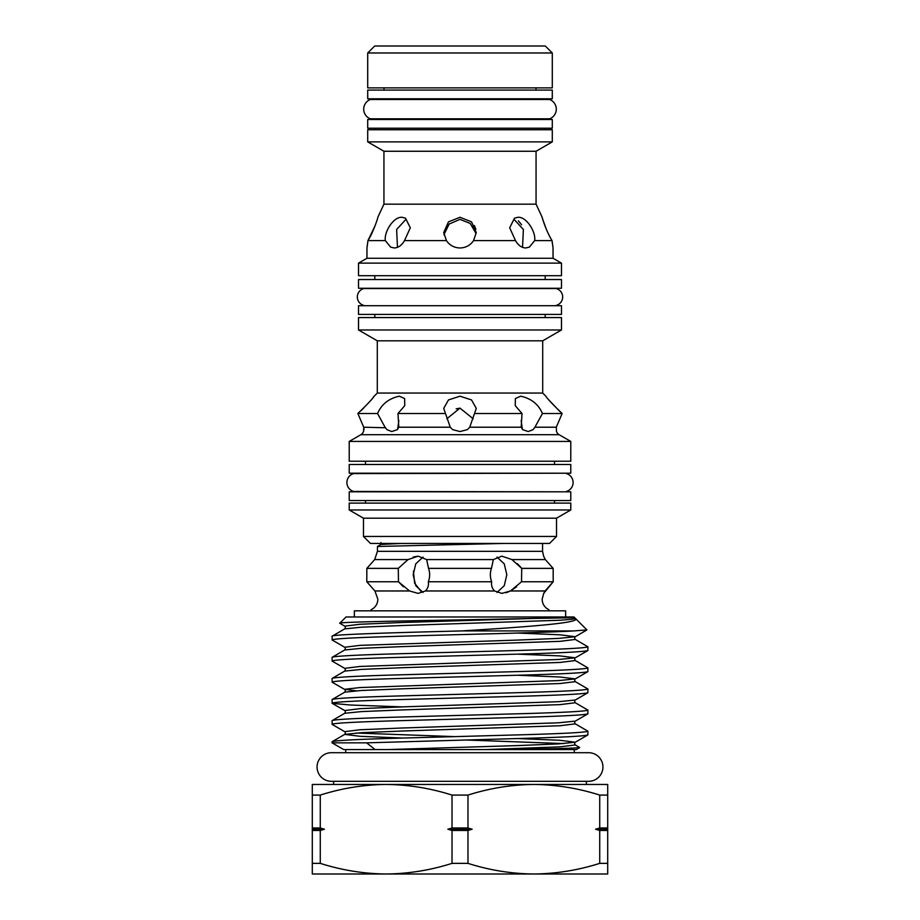 <?xml version="1.0" encoding="UTF-8"?>
<svg xmlns="http://www.w3.org/2000/svg" width="920" height="920" viewBox="0 0 920 920"><rect width="100%" height="100%" fill="white"/><g stroke="black" fill="none" stroke-linecap="round" stroke-linejoin="round"><path stroke-width="1.38" d="M552.609 610.834C547.768 609.661 547.768 609.661 552.609 610.834M559.141 434.711L360.858 434.711L349.221 441.428L570.779 441.428L559.141 434.711A5.819 5.819 0 0 1 556.531 431.537L556.278 427.213L562.143 413.517C552.587 404.294 547.147 398.521 545.836 396.186L542.697 393.047L377.303 393.047L374.164 396.186C372.853 398.509 367.425 404.294 357.857 413.517L363.722 427.213L363.641 431.169M360.858 434.711A5.819 5.819 0 0 0 363.469 431.537M391.736 431.537L386.986 429.674L385.031 427.213L377.556 413.517C381.501 404.294 388.746 398.521 399.303 396.186L404.639 398.555L404.742 405.639L397.992 413.517L398.808 427.213L397.325 429.674L391.736 431.537M460 431.537L452.686 429.674L450.259 427.213L443.716 408.388L448.488 399.935L460 396.186L471.511 399.935L476.284 408.388L469.74 427.213L467.314 429.674L460 431.537M556.278 427.213L534.968 427.213L533.014 429.674L528.264 431.537L522.675 429.674L521.191 427.213L522.008 413.517L515.257 405.639L515.361 398.555L520.697 396.186C531.242 398.509 538.499 404.294 542.443 413.517L534.601 427.754M364.044 429.674L363.722 427.213L385.399 427.754M367.391 610.834C372.232 609.661 372.232 609.661 367.391 610.834C372.232 609.661 372.232 609.661 367.391 610.834M556.151 305.704L363.848 305.704M363.848 305.417A8.717 8.717 0 0 1 363.848 288.546L556.151 288.546A8.717 8.717 0 0 1 556.151 305.417M358.524 288.259L358.524 279.53L561.476 279.53L561.476 288.259L358.524 288.259M374.808 275.701L374.808 279.53M545.192 275.701L545.192 279.53M561.476 263.12L358.524 263.12L358.524 275.701L561.476 275.701L561.476 263.12L553.047 258.255L366.953 258.255L358.524 263.12M366.953 258.255L366.953 247.974L367.954 240.591C373.474 232.024 378.281 216.786 377.832 217.269L383.939 204.171L536.061 204.171L542.167 217.269C541.731 216.775 546.514 232.001 552.046 240.591L553.047 247.974L553.047 258.255M552.403 243.777L552.046 240.591L534.681 240.591C535.992 232.024 526.665 216.786 518.098 217.269L514.533 218.12L509.68 227.78L515.499 240.591C518.202 245.341 521.628 247.802 525.791 247.974L529.414 247.089L534.681 240.591M515.499 240.591L473.57 240.591L476.284 232.553L471.511 221.858L460 217.269L448.488 221.858L443.716 232.553L446.43 240.591C449.696 245.341 454.216 247.802 460 247.974C465.784 247.802 470.304 245.341 473.57 240.591M446.43 240.591L404.501 240.591L410.32 227.792L405.467 218.12L401.902 217.269C393.357 216.775 384.008 232.001 385.319 240.591L390.586 247.089L394.209 247.974C398.372 247.802 401.798 245.341 404.501 240.591M385.319 240.591L367.954 240.591L367.275 246.019M443.9 234.726L449.167 224.031L460 219.351L470.246 223.468L475.801 233.093M397.463 247.342L396.635 229.448L405.938 219.351M375.21 225.492L367.954 240.591M474.375 225.503L475.881 229.275M521.582 224.744L518.374 220.834M536.061 204.171L536.061 151.26L383.939 151.26L383.939 204.171M536.061 151.26L552.287 141.887L367.712 141.887L383.939 151.26M552.287 141.887L552.287 129.743L367.712 129.743L367.712 141.887M367.712 128.225L367.712 119.508L552.287 119.508L552.287 128.225L367.712 128.225M549.677 119.508L549.677 118.806A10.35 10.35 0 0 0 549.677 99.498L370.323 99.498L370.323 98.796M370.323 119.508L370.323 118.806L549.677 118.806M370.323 118.806A10.35 10.35 0 0 1 370.323 99.498M549.677 99.498L549.677 98.796M367.712 98.796L367.712 90.079L552.287 90.079L552.287 98.796L367.712 98.796M383.997 87.871L383.997 90.079M536.003 87.871L536.003 90.079M552.287 52.98L367.712 52.98L367.712 87.871L552.287 87.871L552.287 52.98L545.307 46L374.693 46L367.712 52.98M358.524 314.421L358.524 305.704L561.476 305.704L561.476 314.421L358.524 314.421M566.398 491.82L353.602 491.452A9.303 9.303 0 0 1 353.602 473.581L566.398 473.213M349.221 500.549L349.221 491.82L570.779 491.82L570.779 500.549L349.221 500.549M365.504 500.549L365.504 503.102M554.495 500.549L554.495 503.102M570.779 503.102L349.221 503.102L349.221 509.967L570.779 509.967L570.779 503.102M570.779 509.967L556.531 518.19L363.469 518.19L349.221 509.967M363.469 518.19L363.469 536.452L556.531 536.452L556.531 518.19M556.531 536.452L549.55 543.433L370.449 543.433L363.469 536.452M542.57 543.433L542.57 551.344L377.43 551.344L377.464 546.468L504.022 543.433M426.638 559.578L418.186 556.163L408.054 559.578L398.291 568.376L398.463 581.75L409.538 590.973L418.14 593.388L425.397 590.973C427.88 588.478 428.858 585.396 428.341 581.75C430.008 577.323 430.077 572.872 428.547 568.376L426.638 559.578L493.361 559.578L491.452 568.376C489.923 572.861 489.992 577.323 491.659 581.75C491.13 585.384 492.108 588.455 494.603 590.973L501.86 593.388L510.462 590.973L506.126 592.756M408.054 559.578L374.693 559.578L366.839 568.376L374.693 559.578L377.43 551.344M413.172 557.048L418.186 556.163M516.637 586.776L510.462 590.973L521.536 581.75L521.709 568.376L511.945 559.578L501.814 556.163L493.361 559.578M517.362 563.684L521.122 567.651M366.792 581.75L374.923 590.973L366.792 581.75L366.839 568.376L366.792 581.75L398.463 581.75L403.351 586.764M422.993 592.445L415.748 585.683L413.172 574.747L415.782 563.81L423.05 557.083M545.077 590.973L543.72 593.388L553.207 581.75L545.077 590.973L510.462 590.973M553.207 581.75L553.161 568.376L545.307 559.578L543.616 556.163L545.307 559.578L553.161 568.376L553.207 581.75L521.536 581.75M371.024 609.787L373.221 608.476C376.211 606.107 377.752 603.014 377.844 599.196L374.923 590.973L409.538 590.973M491.659 581.75L428.341 581.75M339.756 623.231L346.023 616.975L573.976 616.975L574.724 617.722L534.106 618.424C464.232 620.011 336.122 621.678 339.756 623.231L344.701 626.152C345.529 626.554 345.529 627.463 344.701 628.889L332.062 636.249C330.774 634.478 392.207 632.707 461.748 630.924C526.01 626.991 581.267 622.932 575.563 618.562L586.925 629.924L575.299 636.709L558.497 638.411L517.718 640.078L360.03 645.357L344.701 647.255C345.529 647.645 345.529 648.565 344.701 649.991L332.062 657.351C333.799 656.178 355.12 655.005 396.037 653.832L523.963 650.313C564.88 649.14 586.201 647.967 587.938 646.806L587.822 650.578L575.299 657.811L558.497 659.502L360.03 666.448L344.701 668.357C345.529 668.748 345.529 669.656 344.701 671.094L332.062 678.454C333.799 677.281 355.12 676.108 396.037 674.935L523.963 671.416C564.88 670.243 586.201 669.07 587.938 667.897L587.822 671.669L575.299 678.902L558.497 680.605L360.03 687.55L344.574 689.31L356.224 690.828M575.425 618.481A1.748 1.748 0 0 1 574.724 617.722L575.563 618.562L571.63 619.309L559.969 620.241L402.281 625.519L361.502 627.187L344.701 628.889M517.488 738.541L559.969 740.301L575.299 742.21L587.822 734.976L587.938 731.204C586.201 732.377 564.88 733.55 523.963 734.723L396.037 738.242C355.12 739.415 333.799 740.577 332.062 741.75L344.701 734.39L360.03 736.299L402.511 738.058M332.062 741.75L332.062 742.842L366.597 742.842L375.084 749.558L343.7 749.558L332.062 742.842M587.938 734.85C586.201 736.023 564.88 737.196 523.963 738.369L366.597 742.842M332.062 636.249L332.178 640.021L344.701 647.255M586.925 629.924L573.816 630.924C543.168 632.776 456.182 634.547 396.037 636.375C355.12 637.548 333.799 638.721 332.062 639.894M573.816 630.924L461.748 630.924M332.062 657.351L332.178 661.123L344.701 668.357M587.938 650.44C586.201 651.613 564.88 652.786 523.963 653.959L396.037 657.478C355.12 658.651 333.799 659.824 332.062 660.997M332.062 678.454L332.178 682.226L344.701 689.459C345.529 689.85 345.529 690.759 344.701 692.185L332.062 699.556C333.799 698.383 355.12 697.21 396.037 696.037L523.963 692.519C564.88 691.345 586.201 690.172 587.938 688.999L587.822 692.771L575.299 700.005L558.497 701.707L402.281 706.894L360.03 708.653L344.701 710.562C345.529 710.953 345.529 711.861 344.701 713.287L332.062 720.659C333.799 719.486 355.12 718.313 396.037 717.14L523.963 713.621C564.88 712.448 586.201 711.275 587.938 710.102L587.822 713.874L575.299 721.107L558.497 722.809L402.281 727.996L360.03 729.755L344.701 731.664C345.529 732.056 345.529 732.964 344.701 734.39L361.502 732.688L402.281 731.02L559.969 725.742L575.299 723.844L587.938 731.204M587.938 671.543C586.201 672.716 564.88 673.888 523.963 675.061L396.037 678.581C355.12 679.754 333.799 680.926 332.062 682.099M332.062 699.556L332.178 703.328L350.669 705.03L402.511 706.894M587.938 692.645C586.201 693.818 564.88 694.991 523.963 696.164L396.037 699.683C355.12 700.856 333.799 702.018 332.062 703.19M332.062 720.659L332.178 724.431L344.701 731.664M587.938 713.747C586.201 714.92 564.88 716.094 523.963 717.266L396.037 720.774C355.12 721.947 333.799 723.12 332.062 724.293M587.938 646.806L575.299 639.434L559.969 641.344L402.281 646.61L361.502 648.289L344.701 649.991M587.938 667.897L575.299 660.537L559.969 662.446L402.281 667.713L361.502 669.392L344.701 671.094M587.938 688.999L575.299 681.639L559.969 683.537L402.281 688.815L361.502 690.483L344.701 692.185M587.938 710.102L575.299 702.742L559.969 704.639L402.281 709.918L361.502 711.585L344.701 713.287M579.738 747.569L576.299 749.558L503.297 749.558C550.735 748.903 576.219 748.236 579.738 747.569L575.299 744.947L559.969 746.844L486.45 749.558L375.084 749.558M345.736 749.558L345.736 752.698M574.264 749.558L574.264 752.698M331.372 781.31A14.306 14.306 0 0 1 317.066 767.004A14.306 14.306 0 0 1 331.372 752.698L588.627 752.698A14.306 14.306 0 0 1 602.933 767.004A14.306 14.306 0 0 1 588.627 781.31L331.372 781.31M447.844 829.219L472.155 829.219L467.981 830.461L467.981 863.362L452.019 863.362L452.019 830.461L447.844 829.219L452.019 827.977L467.981 827.977L472.155 829.219M566.398 491.452A9.303 9.303 0 0 0 566.398 473.581M349.221 473.213L349.221 464.496L570.779 464.496L570.779 473.213L349.221 473.213M456.171 408.859L460 408.123L446.844 418.761M374.808 314.421L374.808 317.572M545.192 314.421L545.192 317.572M561.476 317.572L358.524 317.572L358.524 329.981L561.476 329.981L561.476 317.572M561.476 329.981L542.697 340.825L377.303 340.825L358.524 329.981M349.221 441.428L349.221 461.23L570.779 461.23L570.779 441.428M398.843 420.486L397.624 429.41M360.743 410.872L363.803 407.928M372.876 397.854L374.164 396.186M377.556 413.517L357.857 413.517M445.544 413.517L397.992 413.517M522.008 413.517L474.455 413.517M559.279 410.895L562.143 413.517L542.443 413.517M377.303 340.825L377.303 393.047M542.697 340.825L542.697 393.047M365.504 461.23L365.504 464.496M554.495 461.23L554.495 464.496M548.745 399.832L559.015 410.642M473.156 418.761L460 408.123M522.376 429.41L521.157 420.497M607.706 830.461L599.725 830.461L595.55 829.219L607.706 829.219L607.706 874L312.294 874L312.294 829.219L324.449 829.219L320.275 830.461L320.275 863.362L312.294 863.362M607.706 863.362L599.725 863.362L599.725 830.461M599.725 863.362C578.174 870.216 556.221 873.77 533.853 874C511.44 873.758 489.486 870.216 467.981 863.362M595.55 829.219L599.725 827.977L607.706 827.977L607.706 829.219M467.981 830.461L452.019 830.461M452.019 863.362C430.479 870.216 408.514 873.77 386.147 874C363.733 873.758 341.78 870.216 320.275 863.362M320.275 830.461L312.294 830.461M312.294 829.219L312.294 827.977L320.275 827.977L324.449 829.219M607.706 827.977L607.706 784.449L533.853 784.449C556.266 784.691 578.22 788.233 599.725 795.087L599.725 827.977M607.706 795.087L599.725 795.087M467.981 827.977L467.981 795.087C489.52 788.233 511.485 784.679 533.853 784.449L386.147 784.449C408.56 784.691 430.514 788.233 452.019 795.087L452.019 827.977M467.981 795.087L452.019 795.087M320.275 827.977L320.275 795.087C341.826 788.233 363.779 784.679 386.147 784.449L312.294 784.449L312.294 827.977M320.275 795.087L312.294 795.087M503.297 749.558L486.45 749.558M565.65 616.975L565.65 610.834L354.349 610.834L354.349 616.975M553.161 568.376L521.709 568.376M496.949 557.083L504.229 563.81L506.828 574.747L504.252 585.695L497.007 592.445M491.452 568.376L428.547 568.376M398.291 568.376L366.839 568.376M413.425 571.124L414.621 583.176L421.268 591.606M514.061 219.351L523.388 229.482L522.537 247.342M546.33 229.31L542.8 219.535M542.765 219.42L542.167 217.269M521.191 427.213L469.74 427.213M450.259 427.213L398.808 427.213M494.603 590.973L425.397 590.973M465.359 739.979L563.776 743.578M534.106 618.424L402.281 622.495L360.03 624.255L344.701 626.152M517.488 633.04L559.969 634.8L575.299 636.709C574.471 637.1 574.471 638.008 575.299 639.434M517.488 654.143L559.969 655.903L575.299 657.811C574.471 658.202 574.471 659.111 575.299 660.537M517.488 675.234L559.969 677.005L575.299 678.902C574.471 679.305 574.471 680.213 575.299 681.639M356.224 733.021L454.641 736.621M575.299 744.947C574.471 743.509 574.471 742.601 575.299 742.21L558.497 743.912L517.718 745.579L388.47 749.558M545.307 559.578L511.945 559.578M377.464 546.468L380.949 544.456L401.568 543.433M548.976 609.787L546.71 608.419C543.766 606.05 542.248 602.98 542.156 599.196L543.72 593.388M544.686 129.743L544.686 128.225M586.385 784.449L586.385 781.31M333.615 784.449L333.615 781.31M575.299 700.005C574.471 700.407 574.471 701.316 575.299 702.742M575.299 721.107C574.471 721.498 574.471 722.418 575.299 723.844M332.178 703.328L344.701 710.562M542.57 551.344L543.616 556.163M380.949 544.456L380.949 542.524M375.314 129.743L375.314 128.225"/></g></svg>
